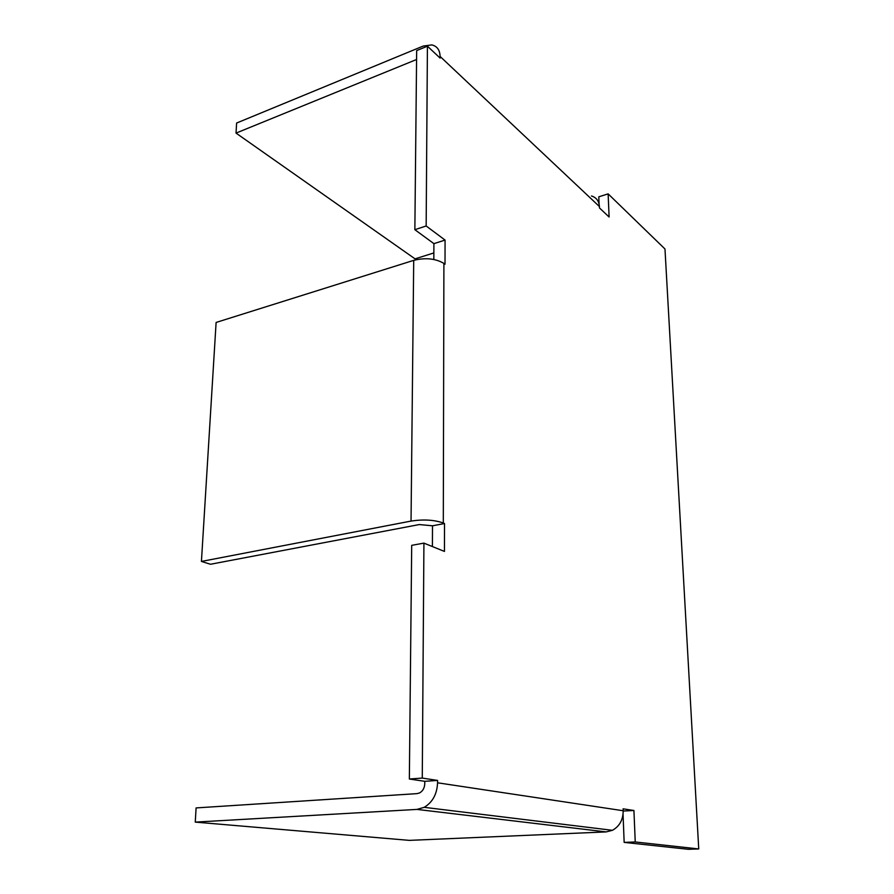 <?xml version="1.0" encoding="UTF-8"?>
<svg xmlns="http://www.w3.org/2000/svg" width="894" height="894" viewBox="0 0 894 894"><rect width="100%" height="100%" fill="white"/><g stroke="black" fill="none" stroke-linecap="round" stroke-linejoin="round"><path stroke-width="1.34" d="M664.98 249.001L608.132 193.864L609.105 217.007L599.472 207.944L599.416 206.536L440.094 56.445L440.094 58.088L427.421 46.175L426.159 225.981L445.067 240.084L445.022 264.211L443.905 263.395L443.301 523.012L444.508 523.538L444.452 551.43L423.924 543.127L422.27 778.082L437.579 780.428L437.568 782.798L623.185 810.735L623.107 808.835L633.924 810.489L635.243 841.969L698.739 848.942L664.98 249.001M599.081 203.988L598.79 196.825L608.132 193.864M623.051 814.3L624.157 842.394L688.358 849.3L698.739 848.942M624.157 842.394L635.243 841.969M623.196 811.037L633.924 810.489M423.924 543.127L411.698 545.34L409.351 779.009L424.784 781.322L437.579 780.428M424.784 781.322L424.762 783.68C424.561 787.949 422.862 791.022 419.666 792.889L417.073 793.626L196.099 807.919L195.261 822.111L416.95 809.405L424.203 807.327C432.595 802.276 437.054 794.096 437.568 782.798M409.351 779.009L422.27 778.082M443.301 523.012C434.294 519.839 423.532 519.191 411.039 521.079L201.429 561.432L210.515 564.259L419.286 524.566L432.506 525.795L444.508 523.538M432.506 525.795L432.405 546.558M427.421 46.175L416.66 50.6L414.861 229.691L433.903 243.649L445.067 240.084M433.903 243.649L433.825 259.472M414.861 229.691L426.159 225.981M591.482 195.987C596.343 197.473 598.991 200.982 599.416 206.536M440.094 56.445C439.893 50.019 437.121 46.175 431.791 44.912L423.22 46.052L236.619 123.037L236.027 133.094L415.051 258.858L433.858 252.935M416.57 59.507L236.027 133.094M623.185 810.735C623.129 819.809 619.542 826.335 612.412 830.314L606.166 831.912L409.296 840.371L195.261 822.111M201.429 561.432L216.113 322.443L413.71 260.355C425.41 257.472 435.479 258.489 443.905 263.395M606.166 831.912L416.95 809.405M411.039 521.079L413.71 260.355M612.412 830.314L424.203 807.327"/></g></svg>
